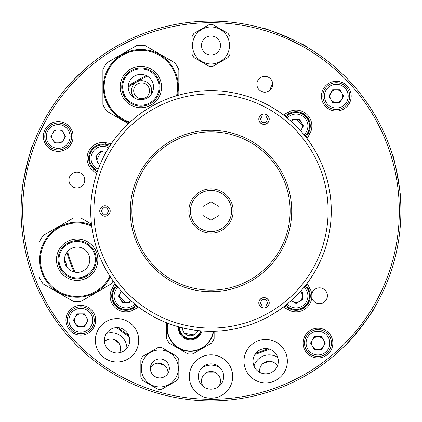 <?xml version="1.0" encoding="UTF-8"?>
<svg xmlns="http://www.w3.org/2000/svg" width="422" height="422" viewBox="0 0 422 422"><rect width="100%" height="100%" fill="white"/><g stroke="black" fill="none" stroke-linecap="round" stroke-linejoin="round"><path stroke-width="0.63" d="M23.79 242.861L22.756 236.035M25.394 251.148L25.52 251.739M76.503 76.936L83.603 70.173L73.053 80.491M74.261 79.225L75.654 77.796M74.33 318.737A6.646 6.646 0 0 0 74.33 321.764M76.255 325.098A6.646 6.646 0 0 0 78.877 326.612M82.728 326.612A6.646 6.646 0 0 0 85.35 325.098M87.275 321.764A6.646 6.646 0 0 0 87.275 318.737M85.35 315.403A6.646 6.646 0 0 0 82.728 313.889M78.877 313.889A6.646 6.646 0 0 0 76.255 315.403M51.769 134.982A6.646 6.646 0 0 0 51.769 138.01M53.694 141.344A6.646 6.646 0 0 0 56.316 142.858M64.714 138.01A6.646 6.646 0 0 0 64.714 134.982M62.788 131.648A6.646 6.646 0 0 0 60.167 130.134M56.316 130.134A6.646 6.646 0 0 0 53.694 131.648M311.489 341.572A6.646 6.646 0 0 0 311.489 344.6M313.414 347.934A6.646 6.646 0 0 0 316.036 349.448M319.887 349.448A6.646 6.646 0 0 0 322.508 347.934M324.434 344.6A6.646 6.646 0 0 0 324.434 341.572M322.508 338.238A6.646 6.646 0 0 0 319.887 336.724M316.036 336.724A6.646 6.646 0 0 0 313.414 338.238M329.835 94.665A6.646 6.646 0 0 0 329.835 97.688M338.233 102.535A6.646 6.646 0 0 0 340.855 101.027M342.78 97.688A6.646 6.646 0 0 0 342.78 94.665M340.855 91.326A6.646 6.646 0 0 0 338.233 89.812M334.382 89.812A6.646 6.646 0 0 0 331.761 91.326M218.596 386.657A9.495 9.495 0 0 0 211 371.466A9.495 9.495 0 0 0 203.404 386.657M277.375 366.006A9.495 9.495 0 0 0 259.788 372.404M167.945 373.386A9.495 9.495 0 0 0 150.385 367.683M119.611 352.708A9.495 9.495 0 0 0 104.471 341.704M66.866 252.351A149.947 149.947 0 0 0 74.008 271.974M116.778 327.651A149.947 149.947 0 0 0 129.174 336.656M255.02 354.343A149.947 149.947 0 0 0 269.415 349.099M146.429 75.665A149.947 149.947 0 0 0 128.251 85.951M149.52 90.809A7.912 7.912 0 0 1 141.607 98.722A7.912 7.912 0 0 1 133.695 90.809A7.912 7.912 0 0 1 141.607 82.897A7.912 7.912 0 0 1 149.52 90.809M23.985 243.974L25.547 251.86M269.204 361.216A161.098 161.098 0 0 1 262.969 363.484M214.318 372.067A161.098 161.098 0 0 1 207.682 372.067M164.385 365.209A161.098 161.098 0 0 1 158.071 363.157M119.015 343.255A161.098 161.098 0 0 1 113.645 339.351M142.71 388.198L146.07 389.453M141.349 387.665L137.519 386.109M211.902 400.9L212.604 400.895L211.902 400.9M213.579 400.884L215.747 400.842L213.579 400.884M211.644 400.9L211 400.9A189.9 189.9 0 0 1 21.1 211A189.9 189.9 0 0 1 211 21.1C217.53 21.174 217.53 21.174 211 21.1A189.9 189.9 0 0 1 400.9 211A189.9 189.9 0 0 1 211 400.9L211.644 400.9M198.113 400.462L196.847 400.373M223.887 400.462L225.153 400.373M235.766 399.281L235.36 399.333M134.396 97.925A10.128 10.128 0 0 1 141.607 80.681A10.128 10.128 0 0 1 150.97 94.665M270.302 89.949A10.128 10.128 0 0 1 272.707 84.21M296.297 302.4A125.017 125.017 0 0 1 295.986 302.69M194.104 334.873A125.017 125.017 0 0 1 184.509 333.18M125.709 302.405A125.017 125.017 0 0 1 119.31 295.986M96.807 160.117A125.017 125.017 0 0 1 100.795 151.973M296.291 119.595A125.017 125.017 0 0 1 302.69 126.014M233.867 399.518L227.279 400.198M145.838 389.369L144.593 388.91M151.778 391.431L152.495 391.663L151.778 391.431M153.492 391.985L155.734 392.682L153.492 391.985M150.068 390.856L146.023 389.437L150.068 390.856M210.035 21.1L209.291 21.105M208.246 21.121L211 21.1C204.47 21.174 204.47 21.174 211 21.1M370.395 314.226L374.082 308.292C376.266 308.129 345.228 347.855 344.853 345.702M352.317 337.853L356.384 333.174M357.323 332.04L363.827 323.721M366.006 320.704L368.369 317.286M264.394 28.759L262.769 28.29C262.046 26.227 308.45 45.924 306.467 46.842L300.364 43.44M296.951 41.667L291.38 38.951M290.046 38.333L280.329 34.208M276.848 32.879L272.934 31.481M269.458 30.321L264.62 28.828M394.37 161.621L392.428 154.906C393.763 153.175 402.519 202.824 400.668 201.658M399.829 190.86L399.07 184.709M398.864 183.253L397.028 172.856M396.247 169.211L395.287 165.171M376.023 117.042L377.474 119.632M376.466 117.817L372.146 110.532M211 399.317A188.317 188.317 0 0 0 399.317 211A188.317 188.317 0 0 0 211 22.682A188.317 188.317 0 0 0 22.682 211A188.317 188.317 0 0 0 211 399.317M332.837 343.086A14.875 14.875 0 0 0 317.961 328.211A14.875 14.875 0 0 0 303.086 343.086A14.875 14.875 0 0 0 317.961 357.962A14.875 14.875 0 0 0 332.837 343.086M351.183 96.174A14.875 14.875 0 0 0 336.308 81.298A14.875 14.875 0 0 0 321.432 96.174A14.875 14.875 0 0 0 336.308 111.049A14.875 14.875 0 0 0 351.183 96.174M73.117 136.496A14.875 14.875 0 0 0 58.241 121.62A14.875 14.875 0 0 0 43.366 136.496A14.875 14.875 0 0 0 58.241 151.371A14.875 14.875 0 0 0 73.117 136.496M95.678 320.251A14.875 14.875 0 0 0 80.802 305.375A14.875 14.875 0 0 0 65.927 320.251A14.875 14.875 0 0 0 80.802 335.126A14.875 14.875 0 0 0 95.678 320.251M272.707 84.268A7.912 7.912 0 0 0 264.794 76.356A7.912 7.912 0 0 0 256.882 84.268A7.912 7.912 0 0 0 264.794 92.181A7.912 7.912 0 0 0 272.707 84.268M311.795 297.589A7.912 7.912 0 0 0 327.403 295.764A7.912 7.912 0 0 0 311.752 294.118M84.764 180.03A7.912 7.912 0 0 0 76.851 172.118A7.912 7.912 0 0 0 68.939 180.03A7.912 7.912 0 0 0 76.851 187.943A7.912 7.912 0 0 0 84.764 180.03M29.313 155.755L27.604 161.716M27.23 163.14L24.856 173.426M24.08 177.477L23.458 181.18M22.915 184.804L22.081 191.746C20.172 192.817 31.508 143.696 32.758 145.49M302.516 127.47A6.646 6.646 0 0 0 302.516 124.443M300.591 121.109A6.646 6.646 0 0 0 297.969 119.595M294.118 119.595A6.646 6.646 0 0 0 291.496 121.109M294.53 302.516A6.646 6.646 0 0 0 297.557 302.516M300.891 300.591A6.646 6.646 0 0 0 302.405 297.969M119.484 294.53A6.646 6.646 0 0 0 119.484 297.557M121.409 300.891A6.646 6.646 0 0 0 124.031 302.405M127.882 302.405A6.646 6.646 0 0 0 130.504 300.891M96.838 155.554A6.646 6.646 0 0 0 96.258 158.53M97.514 162.169A6.646 6.646 0 0 0 99.798 164.153M102.224 151.667A6.646 6.646 0 0 0 99.365 152.653M147.383 76.187A149.072 149.072 0 0 0 128.209 87.032A12.66 12.66 0 0 0 140.869 99.697A12.66 12.66 0 0 0 153.529 87.037A12.66 12.66 0 0 0 140.869 74.377A12.66 12.66 0 0 0 128.209 87.037M67.536 251.496A149.072 149.072 0 0 0 75.069 272.195M118.25 327.704A149.072 149.072 0 0 0 128.668 335.274M255.885 353.151A149.072 149.072 0 0 0 267.991 348.746M201.152 368.57A15.825 15.825 0 0 1 220.848 368.57M106.46 333.369A15.825 15.825 0 0 1 126.922 348.234M253.991 366.096A15.825 15.825 0 0 1 277.76 357.445M64.524 258.987A154.135 154.135 0 0 0 66.159 263.718A15.825 15.825 0 0 1 67.003 267.263M306.309 336.36A13.451 13.451 0 0 1 324.687 331.434A13.451 13.451 0 0 1 329.608 349.812A13.451 13.451 0 0 1 311.236 354.733A13.451 13.451 0 0 1 306.309 336.36M314.284 336.724L310.613 343.086L314.284 349.448L321.633 349.448L325.304 343.086L321.633 336.724L314.284 336.724M312.449 339.905A6.362 6.362 0 0 0 314.78 348.593A6.362 6.362 0 0 0 323.468 346.267A6.362 6.362 0 0 0 321.142 337.574A6.362 6.362 0 0 0 312.449 339.905M69.155 313.525A13.451 13.451 0 0 1 87.528 308.598A13.451 13.451 0 0 1 92.45 326.976A13.451 13.451 0 0 1 74.077 331.898A13.451 13.451 0 0 1 69.155 313.525M84.474 326.612L77.131 326.612L73.454 320.251L77.131 313.889L84.474 313.889L88.151 320.251L84.474 326.612M75.295 317.07A6.362 6.362 0 0 0 77.622 325.758A6.362 6.362 0 0 0 86.31 323.431A6.362 6.362 0 0 0 83.983 314.738A6.362 6.362 0 0 0 75.295 317.07M46.589 129.77A13.451 13.451 0 0 1 64.967 124.843A13.451 13.451 0 0 1 69.888 143.222A13.451 13.451 0 0 1 51.516 148.143A13.451 13.451 0 0 1 46.589 129.77M61.913 142.858L54.57 142.858L50.893 136.496L54.57 130.134L61.913 130.134L65.584 136.496L61.913 142.858M58.241 142.858A6.362 6.362 0 0 0 63.748 139.677M336.308 102.535A6.362 6.362 0 0 0 341.82 92.993A6.362 6.362 0 0 0 330.801 92.993A6.362 6.362 0 0 0 336.308 102.535M324.66 89.448A13.451 13.451 0 0 1 343.033 84.527A13.451 13.451 0 0 1 347.955 102.899A13.451 13.451 0 0 1 329.582 107.826A13.451 13.451 0 0 1 324.66 89.448M332.636 89.812L328.965 96.174L332.636 102.535L339.979 102.535L343.656 96.174L339.979 89.812L332.636 89.812M159.848 358.932A9.495 9.495 0 0 1 169.343 368.427A9.495 9.495 0 0 1 159.848 377.922A9.495 9.495 0 0 1 150.353 368.427A9.495 9.495 0 0 1 159.848 358.932M159.848 386.942A18.515 18.515 0 0 1 141.333 368.427A18.515 18.515 0 0 1 159.848 349.912A18.515 18.515 0 0 1 178.364 368.427A18.515 18.515 0 0 1 159.848 386.942M157.891 347.633L142.815 356.332A20.889 20.889 0 0 0 140.858 359.723L140.858 377.131A20.889 20.889 0 0 0 142.815 380.523L157.891 389.226A20.889 20.889 0 0 0 161.805 389.226L176.881 380.523A20.889 20.889 0 0 0 178.838 377.131L178.838 359.723A20.889 20.889 0 0 0 176.881 356.332L161.805 347.633A20.889 20.889 0 0 0 157.891 347.633M265.665 373.855A12.66 12.66 0 0 1 253.005 361.195A12.66 12.66 0 0 1 265.665 348.535A12.66 12.66 0 0 1 278.325 361.195A12.66 12.66 0 0 1 265.665 373.855M265.665 339.515A21.68 21.68 0 0 1 287.345 361.195A21.68 21.68 0 0 1 265.665 382.875A21.68 21.68 0 0 1 243.985 361.195A21.68 21.68 0 0 1 265.665 339.515M265.665 339.51A21.68 21.68 0 0 1 287.35 361.195A21.68 21.68 0 0 1 265.665 382.875A21.68 21.68 0 0 1 243.985 361.195A21.68 21.68 0 0 1 265.665 339.51A21.68 21.68 0 0 1 287.35 361.195A21.68 21.68 0 0 1 265.665 382.875A21.68 21.68 0 0 1 243.985 361.195A21.68 21.68 0 0 1 265.665 339.51M211 389.189A12.66 12.66 0 0 1 198.34 376.529A12.66 12.66 0 0 1 211 363.869A12.66 12.66 0 0 1 223.66 376.529A12.66 12.66 0 0 1 211 389.189M211 354.849A21.68 21.68 0 0 1 232.68 376.529A21.68 21.68 0 0 1 211 398.21A21.68 21.68 0 0 1 189.32 376.529A21.68 21.68 0 0 1 211 354.849A21.68 21.68 0 0 1 232.68 376.529A21.68 21.68 0 0 1 211 398.21A21.68 21.68 0 0 1 189.32 376.529A21.68 21.68 0 0 1 211 354.849A21.68 21.68 0 0 1 232.68 376.529A21.68 21.68 0 0 1 211 398.21A21.68 21.68 0 0 1 189.32 376.529A21.68 21.68 0 0 1 211 354.849M117.052 352.966A12.66 12.66 0 0 1 104.392 340.306A12.66 12.66 0 0 1 117.052 327.646A12.66 12.66 0 0 1 129.712 340.306A12.66 12.66 0 0 1 117.052 352.966M117.052 318.626A21.68 21.68 0 0 1 138.732 340.306A21.68 21.68 0 0 1 117.052 361.986A21.68 21.68 0 0 1 95.372 340.306A21.68 21.68 0 0 1 117.052 318.626A21.68 21.68 0 0 1 138.732 340.306A21.68 21.68 0 0 1 117.052 361.992A21.68 21.68 0 0 1 95.372 340.306A21.68 21.68 0 0 1 117.052 318.626A21.68 21.68 0 0 1 138.732 340.306A21.68 21.68 0 0 1 117.052 361.992A21.68 21.68 0 0 1 95.372 340.306A21.68 21.68 0 0 1 117.052 318.626M182.478 327.841A7.912 7.912 0 0 0 197.839 330.547M190.391 351.304A23.421 23.421 0 0 1 167.46 323.115A23.421 23.421 0 0 0 190.391 351.304A23.421 23.421 0 0 0 213.569 331.244A23.421 23.421 0 0 1 190.391 351.304A23.421 23.421 0 0 0 213.569 331.244M192.838 353.879A26.111 26.111 0 0 1 187.943 353.879A26.111 26.111 0 0 0 192.838 353.879L211.68 343.002A26.111 26.111 0 0 0 214.128 338.76L214.128 331.228M200.577 330.816A10.603 10.603 0 0 1 179.814 327.156M166.653 322.793L166.653 338.76A26.111 26.111 0 0 0 169.101 343.002L187.943 353.879M64.503 259.715A12.66 12.66 0 0 0 77.163 272.375A12.66 12.66 0 0 0 89.823 259.715A12.66 12.66 0 0 0 77.163 247.055A12.66 12.66 0 0 0 64.503 259.715M81.082 301.308A41.778 41.778 0 0 1 73.249 301.308A41.778 41.778 0 0 0 81.082 301.308L111.229 283.901A41.778 41.778 0 0 0 113.154 280.931M77.163 297.22A37.505 37.505 0 0 1 39.657 259.715A37.505 37.505 0 0 1 91.558 225.079A37.505 37.505 0 0 0 39.657 259.715A37.505 37.505 0 0 0 110.453 276.99A37.505 37.505 0 0 1 77.163 297.22M77.163 241.516A18.199 18.199 0 0 1 95.361 259.715A18.199 18.199 0 0 1 77.163 277.913A18.199 18.199 0 0 1 58.964 259.715A18.199 18.199 0 0 1 77.163 241.516M91.447 224.103L81.082 218.116A41.778 41.778 0 0 0 73.249 218.116L43.102 235.523A41.778 41.778 0 0 0 39.183 242.307L39.183 277.117A41.778 41.778 0 0 0 43.102 283.901L73.249 301.308M129.317 122.723A37.505 37.505 0 0 1 140.869 49.532A37.505 37.505 0 0 1 177.398 95.52A37.505 37.505 0 0 0 140.869 49.532A37.505 37.505 0 0 0 129.317 122.723M140.869 68.839A18.199 18.199 0 0 1 159.068 87.037A18.199 18.199 0 0 1 140.869 105.236A18.199 18.199 0 0 1 122.67 87.037A18.199 18.199 0 0 1 140.869 68.839M178.849 95.108L178.849 69.635A41.778 41.778 0 0 0 174.93 62.852L144.783 45.444A41.778 41.778 0 0 0 136.95 45.444L106.803 62.852A41.778 41.778 0 0 0 102.889 69.635L102.889 104.445A41.778 41.778 0 0 0 106.803 111.229L128.325 123.651M211 35.975A9.495 9.495 0 0 1 220.495 45.471A9.495 9.495 0 0 1 211 54.965A9.495 9.495 0 0 1 201.505 45.471A9.495 9.495 0 0 1 211 35.975M211 63.986A18.515 18.515 0 0 1 192.485 45.471A18.515 18.515 0 0 1 211 26.955A18.515 18.515 0 0 1 229.515 45.471A18.515 18.515 0 0 1 211 63.986M212.957 24.671A20.889 20.889 0 0 0 209.043 24.671L193.967 33.375A20.889 20.889 0 0 0 192.01 36.767L192.01 54.174A20.889 20.889 0 0 0 193.967 57.566L209.043 66.27A20.889 20.889 0 0 0 212.957 66.27L228.033 57.566A20.889 20.889 0 0 0 229.99 54.174L229.99 36.767A20.889 20.889 0 0 0 228.033 33.375L212.957 24.671M269.236 302.822A5.222 5.222 0 0 0 264.014 297.6A5.222 5.222 0 0 0 258.791 302.822A5.222 5.222 0 0 0 264.014 308.044A5.222 5.222 0 0 0 269.236 302.822M93.895 211A117.105 117.105 0 0 0 211 328.105A117.105 117.105 0 0 0 328.105 211A117.105 117.105 0 0 0 211 93.895A117.105 117.105 0 0 0 93.895 211M331.27 211A120.27 120.27 0 0 1 211 331.27A120.27 120.27 0 0 1 90.73 211A120.27 120.27 0 0 1 211 90.73A120.27 120.27 0 0 1 331.27 211M110.195 211A5.222 5.222 0 0 0 104.972 205.778A5.222 5.222 0 0 0 99.75 211A5.222 5.222 0 0 0 104.972 216.222A5.222 5.222 0 0 0 110.195 211M269.236 119.178A5.222 5.222 0 0 0 264.014 113.956A5.222 5.222 0 0 0 258.791 119.178A5.222 5.222 0 0 0 264.014 124.4A5.222 5.222 0 0 0 269.236 119.178M291.707 211A80.707 80.707 0 0 0 211 130.292A80.707 80.707 0 0 0 130.292 211A80.707 80.707 0 0 0 211 291.707A80.707 80.707 0 0 0 291.707 211M290.125 211A79.125 79.125 0 0 0 211 131.875A79.125 79.125 0 0 0 131.875 211A79.125 79.125 0 0 0 211 290.125A79.125 79.125 0 0 0 290.125 211M284.776 305.982L288.922 308.377A14.242 14.242 0 0 0 308.377 288.922L305.982 284.776M307.026 283.415L309.748 288.131A15.825 15.825 0 0 1 288.131 309.748L283.415 307.026M305.982 137.224L308.377 133.078A14.242 14.242 0 0 0 288.922 113.623L284.776 116.018M283.415 114.974L288.131 112.252A15.825 15.825 0 0 1 309.748 133.869L307.026 138.585M116.018 284.776L113.623 288.922A14.242 14.242 0 0 0 133.078 308.377L137.224 305.982M138.585 307.026L133.869 309.748A15.825 15.825 0 0 1 112.252 288.131L114.974 283.415M96.627 173.795L92.518 170.219A15.825 15.825 0 0 1 105.922 142.742L111.266 143.781M110.321 145.21L105.621 144.298A14.242 14.242 0 0 0 93.557 169.027L97.171 172.165M211 188.845A22.155 22.155 0 0 0 188.845 211A22.155 22.155 0 0 0 211 233.155A22.155 22.155 0 0 0 233.155 211A22.155 22.155 0 0 0 211 188.845A22.155 22.155 0 0 1 233.155 211A22.155 22.155 0 0 1 211 233.155M211 201.864L203.087 206.432L203.087 215.568L211 220.136L218.912 215.568L218.912 206.432L211 201.864M135.984 305.011A13.451 13.451 0 0 1 125.956 309.495A13.451 13.451 0 0 0 135.984 305.011M116.989 286.016A13.451 13.451 0 0 0 125.956 309.495A13.451 13.451 0 0 1 116.989 286.016A13.451 13.451 0 0 0 125.956 309.495M130.704 300.543L129.628 302.405L122.285 302.405L118.608 296.044L121.394 291.222M262.189 305.987L260.358 302.822L262.189 299.657L265.839 299.657L267.669 302.822L265.839 305.987L262.189 305.987M258.918 302.822A5.096 5.096 0 0 0 264.014 307.918A5.096 5.096 0 0 0 269.109 302.822A5.096 5.096 0 0 0 264.014 297.726A5.096 5.096 0 0 0 258.918 302.822M108.628 211L106.798 214.165L103.147 214.165L101.317 211L103.147 207.835L106.798 207.835L108.628 211M107.52 206.585A5.096 5.096 0 0 0 100.557 208.452A5.096 5.096 0 0 0 102.425 215.415A5.096 5.096 0 0 0 109.388 213.548A5.096 5.096 0 0 0 107.52 206.585M266.562 123.588A5.096 5.096 0 0 0 268.429 116.63A5.096 5.096 0 0 0 261.466 114.763A5.096 5.096 0 0 0 259.599 121.726A5.096 5.096 0 0 0 266.562 123.588M267.669 119.178L265.839 122.343L262.189 122.343L260.358 119.178L262.189 116.013L265.839 116.013L267.669 119.178M291.428 300.422A6.362 6.362 0 0 0 302.405 296.044A6.362 6.362 0 0 0 300.422 291.428M305.011 286.016A13.451 13.451 0 0 1 309.495 296.044A13.451 13.451 0 0 0 305.011 286.016M286.016 305.011A13.451 13.451 0 0 0 309.495 296.044A13.451 13.451 0 0 1 286.016 305.011A13.451 13.451 0 0 0 309.495 296.044M300.543 291.296L302.405 292.372L302.405 299.715L296.044 303.392L291.222 300.606M286.016 116.989A13.451 13.451 0 0 1 296.044 112.505A13.451 13.451 0 0 0 286.016 116.989M305.011 135.984A13.451 13.451 0 0 0 296.044 112.505A13.451 13.451 0 0 1 305.011 135.984A13.451 13.451 0 0 0 296.044 112.505M291.296 121.457L292.372 119.595L299.715 119.595L303.392 125.956L300.606 130.778M97.693 170.678A13.451 13.451 0 0 1 90.181 162.655A13.451 13.451 0 0 0 97.693 170.678M109.467 146.534A13.451 13.451 0 0 0 90.181 162.655A13.451 13.451 0 0 1 109.467 146.534A13.451 13.451 0 0 0 90.181 162.655M100.193 164.232L98.083 163.82L95.694 156.873L100.51 151.329L105.975 152.395M328.237 349.02A11.869 11.869 0 0 0 323.896 332.805A11.869 11.869 0 0 0 307.68 337.152A11.869 11.869 0 0 0 312.027 353.362A11.869 11.869 0 0 0 328.237 349.02M91.083 326.185A11.869 11.869 0 0 0 86.737 309.97A11.869 11.869 0 0 0 70.521 314.316A11.869 11.869 0 0 0 74.868 330.526A11.869 11.869 0 0 0 91.083 326.185M68.517 142.43A11.869 11.869 0 0 0 64.176 126.215A11.869 11.869 0 0 0 47.96 130.562A11.869 11.869 0 0 0 52.307 146.772A11.869 11.869 0 0 0 68.517 142.43M346.589 102.108A11.869 11.869 0 0 0 342.242 85.898A11.869 11.869 0 0 0 326.032 90.239A11.869 11.869 0 0 0 330.373 106.455A11.869 11.869 0 0 0 346.589 102.108M202.001 330.932A12.001 12.001 0 0 1 190.391 339.884A12.001 12.001 0 0 1 178.437 326.781M167.761 323.226A23.104 23.104 0 0 0 190.391 350.988A23.104 23.104 0 0 0 213.247 331.249M179.213 326.992A11.209 11.209 0 0 0 201.194 330.869M91.669 225.986A36.714 36.714 0 0 0 40.449 259.715A36.714 36.714 0 0 0 109.952 276.225M77.163 280.408A20.699 20.699 0 0 1 56.469 259.715A20.699 20.699 0 0 1 77.163 239.016A20.699 20.699 0 0 1 97.862 259.715A20.699 20.699 0 0 1 77.163 280.408M77.163 240.598A19.117 19.117 0 0 0 58.051 259.715A19.117 19.117 0 0 0 77.163 278.826A19.117 19.117 0 0 0 96.279 259.715A19.117 19.117 0 0 0 77.163 240.598M176.528 95.778A36.714 36.714 0 0 0 140.869 50.324A36.714 36.714 0 0 0 129.992 122.106M140.869 107.737A20.699 20.699 0 0 1 120.17 87.037A20.699 20.699 0 0 1 140.869 66.344A20.699 20.699 0 0 1 161.563 87.037A20.699 20.699 0 0 1 140.869 107.737M140.869 67.926A19.117 19.117 0 0 0 121.752 87.037A19.117 19.117 0 0 0 140.869 106.154A19.117 19.117 0 0 0 159.98 87.037A19.117 19.117 0 0 0 140.869 67.926M309.748 288.131L308.377 288.922M288.131 112.252L288.922 113.623M133.869 309.748L133.078 308.377M112.252 288.131L113.623 288.922M92.518 170.219L93.557 169.027M105.922 142.742L105.621 144.298M309.748 133.869L308.377 133.078M288.131 309.748L288.922 308.377M211 190.427A20.572 20.572 0 0 0 190.427 211A20.572 20.572 0 0 0 211 231.572A20.572 20.572 0 0 0 231.572 211A20.572 20.572 0 0 0 211 190.427M117.986 287.245A11.869 11.869 0 0 0 125.956 307.912A11.869 11.869 0 0 0 134.755 304.014M287.245 304.014A11.869 11.869 0 0 0 307.912 296.044A11.869 11.869 0 0 0 304.014 287.245M304.014 134.755A11.869 11.869 0 0 0 296.044 114.088A11.869 11.869 0 0 0 287.245 117.986M108.623 147.879A11.869 11.869 0 0 0 91.68 162.143A11.869 11.869 0 0 0 98.231 169.19"/></g></svg>
